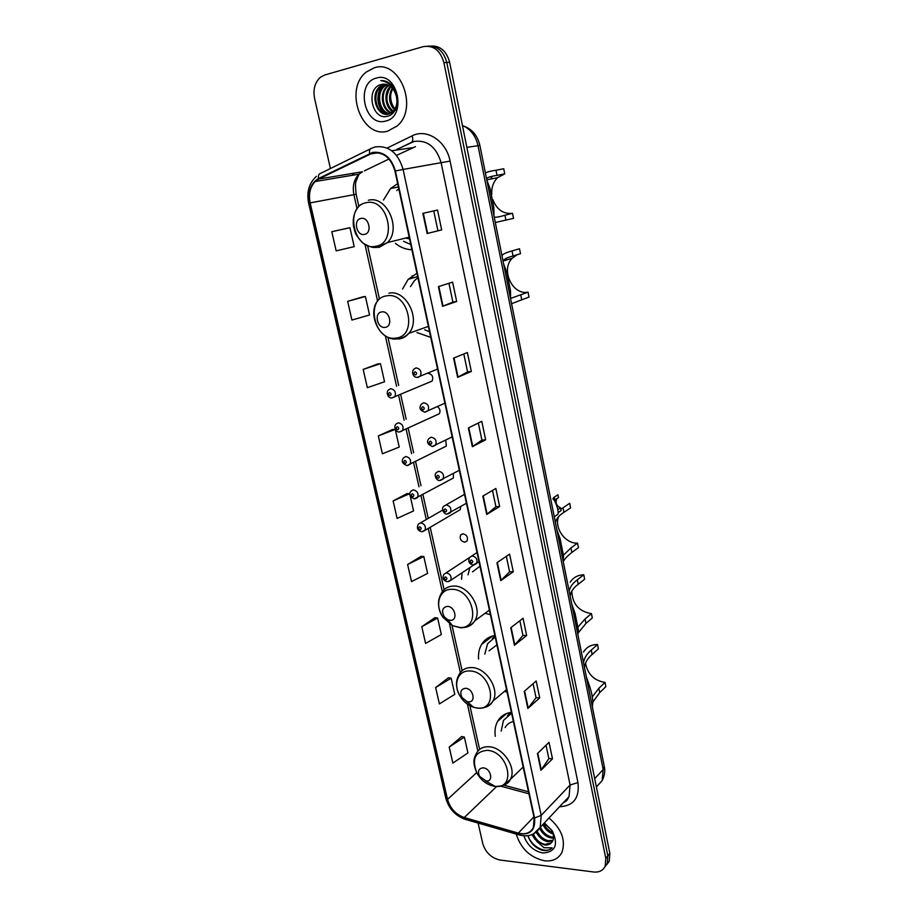 <?xml version="1.0" encoding="UTF-8"?>
<svg xmlns="http://www.w3.org/2000/svg" width="918" height="918" viewBox="0 0 918 918"><rect width="100%" height="100%" fill="white"/><g stroke="black" fill="none" stroke-linecap="round" stroke-linejoin="round"><path stroke-width="1.38" d="M511.406 712.311C505.164 713.183 500.551 716.224 497.579 721.433C495.272 725.725 494.515 730.694 495.307 736.339M494.871 635.474C489.03 636.53 484.612 639.513 481.594 644.447C479.162 648.624 478.163 653.478 478.576 658.998M504.395 691.403L507.057 692.103M462.156 572.717L461.502 579.247M485.152 613.235L490.407 614.693M416.944 273.277L408.143 279.37L402.543 289.009M416.979 332.546L430.749 337.399M397.666 183.669L390.598 188.488L383.46 200.067M395.417 243.35C400.523 247.47 406.008 249.593 411.884 249.719M429.349 382.244L432.103 381.085C433.64 376.873 432.321 374.292 428.121 373.328M436.67 414.959L439.263 413.766C440.629 411.195 440.078 408.854 437.611 406.766M443.899 447.307L446.332 446.079L445.781 440.261M451.036 479.299L453.331 478.048L453.458 473.527M462.924 533.783L460.629 535.056C459.505 538.82 460.87 541.207 464.76 542.228L467.078 540.943C468.18 537.168 466.803 534.781 462.924 533.783M411.207 142.531L397.081 149.37M422.647 531.671L424.965 530.386L421.569 531.729C417.472 530.489 416.416 527.942 418.379 524.086L420.662 522.812C424.701 523.88 426.136 526.404 424.965 530.386L460.239 509.662L460.756 506.575M606.741 864.641L609.265 861.153L609.85 853.373L449.648 62.332C446.55 51.098 440.307 45.659 430.944 46.038M478.117 823.067L482.73 843.47C485.565 852.524 491.302 858.043 499.943 860.017L593.544 871.985C599.179 872.525 603.057 870.574 605.203 866.122L605.788 858.307L443.887 62.642L446.779 62.481C443.658 51.213 437.404 45.762 428.017 46.141C437.404 45.762 443.658 51.213 446.779 62.481L607.831 855.84L446.779 62.481L449.648 62.332M604.698 867.131L607.234 863.631L607.831 855.84L607.234 863.631L604.698 867.131M412.125 275.836L412.607 278.051M490.132 636.874L490.315 637.758M374.165 67.84L366.397 71.983C343.504 89.115 361.807 139.192 387.763 131.125L397.127 125.984C419.033 108.221 399.674 58.786 374.165 67.84L366.397 71.983C343.504 89.115 361.807 139.192 387.763 131.125L397.127 125.984C419.033 108.221 399.674 58.786 374.165 67.84M516.237 834.072C520.873 848.725 530.329 857.641 544.592 860.809C552.854 861.612 558.66 858.732 562.011 852.179C565.878 840.154 561.541 828.759 548.998 817.984C561.541 828.759 565.878 840.154 562.011 852.179C558.66 858.732 552.854 861.612 544.592 860.809C530.329 857.641 520.873 848.725 516.237 834.072M372.742 152.962C383.563 151.803 390.965 157.827 394.958 171.069L534.127 817.938L533.358 827.554C530.42 833.005 525.406 834.852 518.326 833.108L464.267 817.536C455.764 814.461 450.187 808.414 447.536 799.383L310.158 202.889C308.425 194.065 310.089 186.951 315.149 181.534L318.695 179.044L372.742 152.962M372.628 152.411L318.5 178.528C310.674 183.348 307.76 191.495 309.768 202.97L447.146 799.337C449.866 808.597 455.58 814.794 464.29 817.949L518.349 833.521C530.248 835.46 535.653 830.285 534.551 817.984L395.394 170.966C391.298 157.403 383.713 151.218 372.628 152.411M546.038 745.244L548.849 758.635L540.954 770.282L552.487 758.842L549.033 742.352L537.42 753.575L540.954 770.282M548.838 758.566L552.487 758.842M533.094 683.68L536.055 697.76L527.861 708.489L539.715 697.864L536.181 681.007L524.235 691.392L527.861 708.489M536.043 697.703L539.715 697.864M526.645 635.52L522.962 635.463L514.459 645.285L526.645 635.52L523.042 618.273L510.741 627.786L514.459 645.285M506.334 556.331L509.593 571.857L500.746 580.612L513.288 571.753L509.593 554.116L496.948 562.711L500.746 580.612M509.593 571.811L513.288 571.753M441.673 229.89L427.145 233.516L441.673 229.89L437.519 210.05L422.877 213.355L427.145 233.516M448.959 283.306L452.907 302.114L442.579 306.291L456.682 301.517L452.62 282.147L438.402 286.623L442.579 306.291M452.907 302.091L456.682 301.517M471.336 371.457L467.583 371.905L457.646 377.332L471.336 371.457L467.377 352.546L453.572 358.123L457.646 377.332M478.324 423.014L481.916 440.112L472.345 446.687L485.645 439.779L481.778 421.305L468.375 427.937L472.345 446.687M481.904 440.089L485.645 439.779M492.484 490.441L495.915 506.736L486.712 514.436L499.633 506.529L495.846 488.479L482.822 496.122L486.712 514.436M495.904 506.702L499.633 506.529M443.887 62.642C440.319 50.375 433.457 45.039 423.313 46.623L324.743 74.989L320.497 77.204C314.897 82.276 312.923 89.344 314.587 98.398L330.411 168.545M434.891 617.711L421.787 626.696L425.596 643.426L441.34 634.533L437.622 617.998L434.742 617.699M448.409 677.771L435.648 687.548L439.378 703.911L454.777 694.364L451.14 678.173L448.259 677.759M461.651 736.569L449.212 747.08L452.861 763.099L467.928 752.921L464.37 737.074L461.49 736.534M392.525 429.509L378.319 435.912L382.393 453.79L399.227 447.066L395.256 429.406L392.365 429.509M377.757 363.941L363.172 369.403L367.338 387.683L384.55 381.762L380.488 363.7L377.608 363.953M362.667 296.881L347.67 301.356L351.927 320.061L369.552 314.977L365.398 296.491L362.507 296.904M347.222 228.272L331.8 231.703L336.16 250.866L354.199 246.644L349.953 227.733L347.061 228.307M421.075 556.342L407.615 564.513L411.516 581.61L427.604 573.406L423.806 556.503L420.926 556.342M406.949 493.62L393.134 500.93L397.115 518.406L413.57 510.936L410.162 495.743M467.583 371.916L463.808 353.992M437.886 230.613L433.744 210.899M522.973 635.508L519.863 620.729M409.876 494.481L409.692 493.654L406.8 493.62M393.134 500.93L409.692 493.654M378.319 435.912L395.256 429.406M363.172 369.403L380.488 363.7M347.67 301.356L365.398 296.491M331.8 231.703L349.953 227.733M407.615 564.513L423.806 556.503M421.787 626.696L437.622 617.998M435.648 687.548L451.14 678.173M449.212 747.08L464.37 737.074M396.266 110.344C392.078 106.121 390.23 100.682 390.724 94.038M394.407 109.85C388.773 103.367 388.062 96.092 392.273 88.048M394.786 109.253C389.806 103.034 389.129 96.16 392.766 88.61M396.358 96.218C393.707 87.336 388.773 83.412 381.544 84.433C364.882 87.761 372.031 120.728 387.178 116.311C398.16 114.601 401.258 94.313 391.688 85.064C388.406 81.828 384.791 80.348 380.821 80.623C388.911 81.817 394.097 87.015 396.358 96.218C397.724 102.667 396.542 107.842 392.801 111.755C385.193 107.67 383.276 92.764 390.345 86.303M393.214 111.342C385.686 104.204 384.883 95.988 390.827 86.671M391.125 113.029C381.693 110.378 378.801 92.248 387.66 85.73L388.452 85.144M391.55 112.753C382.439 109.655 379.914 92.029 388.578 85.661L388.922 85.397M389.37 113.843C378.836 113.235 374.303 93.12 383.988 86.005L386.581 84.445M389.817 113.683C379.524 112.524 375.439 92.902 384.906 85.936L387.052 84.582M392.801 111.755L388.83 114.016C377.287 117.814 369.036 94.543 380.281 86.292L384.734 84.123M388.016 114.188C376.885 115.381 370.872 93.808 381.211 86.223L385.193 84.169M381.544 84.433L383.368 84.123M376.369 78.076C354.841 83.125 364.584 127.51 385.606 121.061C407.42 116.77 397.804 71.03 376.369 78.076M384.608 113.683C377.16 105.122 376.369 95.724 382.221 85.5M383.713 113.316C376.85 105.031 376.047 95.965 381.326 86.131M485.415 173.066C486.838 172.01 490.373 171.069 496.007 170.232L503.73 168.751L504.739 173.858L497.59 177.667C493.218 182.051 491.291 187.708 491.807 194.627M492.851 199.688C496.833 209.671 503.385 214.215 512.519 213.332L513.506 218.369L495.318 222.5M494.228 217.061C495.961 217.509 499.541 216.889 504.946 215.225L512.519 213.332M504.739 173.858L497.028 175.395C491.417 176.187 487.917 177.254 486.517 178.585M493.999 215.948L493.804 207.353L490.005 188.351L486.827 180.135M364.48 234.388C372.628 233.206 368.921 216.407 360.935 218.45C352.833 219.735 356.551 236.351 364.48 234.388M398.779 188.81L396.748 190.577M403.541 241.308L410.759 244.509M405.687 238.049L409.554 238.898M492.289 176.336L490.533 179.09M408.395 238.749L406.754 237.785M517.063 254.768L512.278 258.21C500.402 269.674 512.405 295.424 528.057 292.165L529.032 297.065L511.578 303.697M510.603 298.419L528.057 292.165M501.951 255.594C503.225 253.896 506.587 252.347 512.037 250.97L519.496 248.744L520.483 253.724L513.036 255.996C507.608 257.338 504.269 258.991 503.018 260.976M510.592 298.729L510.511 290.857L506.816 272.371L503.615 263.902M385.158 327.359C393.271 326.59 389.68 310.307 381.727 311.913C373.66 312.786 377.275 328.896 385.158 327.359M417.885 277.649L414.305 280.839L410.484 286.588M424.713 329.78L429.521 331.731M427.432 326.716L428.488 326.9M519.496 248.744L515.491 249.937M506.334 258.314L505.302 260.345M558.58 516.696C553.933 527.919 565.431 543.961 577.537 543.112L578.432 547.621L571.88 552.441C567.198 556.124 564.329 559.234 563.273 561.759M563.503 555.138L570.973 547.897L577.537 543.112M560.818 509.283L569.688 503.293L570.594 507.861L563.916 512.347C559.062 515.319 556.239 518.762 555.447 522.663M563.193 561.3L563.526 555.838L560.152 538.958L556.859 529.72M450.348 620.338C458.311 620.763 455.064 606.064 447.238 606.385C442.338 607.544 441.317 610.975 444.186 616.678L447.617 619.661L450.348 620.338M469.844 567.622L468.042 574.863M479.965 566.188L472.541 571.845M571.799 591.089C572.339 604.021 578.879 611.526 591.444 613.614L592.305 618.009L585.959 623.402L578.329 632.777M578.133 626.868L585.076 618.973L591.444 613.614M569.183 591.249C569.883 587.084 572.591 583.274 577.307 579.82L583.779 574.771L584.663 579.224L578.202 584.307C573.498 587.704 570.812 591.617 570.147 596.034M577.881 634.636L578.374 630.046L575.093 613.603L571.776 604.17M468.478 701.845C476.396 702.58 473.24 688.305 465.46 688.293C460.813 689.039 459.654 692.115 462.006 697.508L466.987 701.57L468.478 701.845M495.135 636.667L492.358 638.561M495.192 636.966L487.561 643.759L484.784 654.144M496.902 644.918L489.019 650.839M583.779 574.771C577.778 574.989 573.234 577.491 570.147 582.253M492.714 638.262L494.963 635.876M585.5 663.117C587.658 674.248 594.153 680.674 605.008 682.395L605.846 686.675L599.695 692.62L592.833 702.04M592.282 696.9L598.846 688.293L605.008 682.395M583.538 662.876C584.112 658.229 586.682 653.972 591.261 650.105L597.538 644.505L598.387 648.842L592.133 654.477C587.566 658.286 585.018 662.647 584.468 667.535M592.362 706.906L592.844 702.339C592.718 698.024 591.651 692.677 589.643 686.32L586.304 676.704M486.092 781.011C493.964 782.044 490.901 768.182 483.166 767.85C478.668 768.309 477.44 771.097 479.471 776.226L486.092 781.011M511.51 712.77L507.459 715.604M511.601 713.229L503.466 720.378L501.194 731.084M513.38 721.502C509.674 722.317 506.92 724.348 505.118 727.572M597.538 644.505C591.192 644.539 586.51 647.064 583.481 652.067M507.929 715.168L510.557 712.437M553.095 834.003C548.539 832.431 545.143 829.264 542.905 824.49M552.636 832.637C548.62 830.79 545.648 827.772 543.743 823.584M553.52 838.031L550.926 837.939C546.061 836.803 542.308 833.624 539.658 828.426M553.554 837.159L551.775 837.021C546.772 835.839 542.974 832.557 540.369 827.187M552.716 840.911L547.553 841.645C542.756 840.509 539.015 837.388 536.341 832.27M553.015 840.268L548.402 840.716C543.651 839.603 539.945 836.527 537.26 831.49M527.873 835.701C530.581 843.252 535.481 848.14 542.584 850.366L543.422 850.481C547.025 850.871 549.939 849.999 552.188 847.865L543.984 847.67L536.904 841.462L544.523 844.962C547.828 845.283 550.33 844.285 552.028 841.978C554.277 838.696 554.013 834.669 551.236 829.872L544.133 823.182M536.904 841.462L532.302 834.508M551.489 842.655L544.994 844.445C539.784 843.16 535.894 839.683 533.335 834.026M523.845 835.805C527.299 845.329 533.656 851.066 542.917 853.006C555.436 852.134 558.58 844.778 552.361 830.939L544.385 822.895M552.188 847.865C546.325 854.279 531.614 846.912 528.011 835.678M535.205 839.614L531.958 834.646M539.417 836.826L536.146 832.419M556.377 515.342L557.937 514.298C559.154 510.947 555.069 500.161 553.382 499.415L552.888 498.635L554.288 497.131L557.937 494.779L555.08 496.615M557.811 509.639L560.531 507.838L561.082 510.603L558.121 512.588M554.174 500.379L558.488 497.556L557.937 494.779M560.531 507.838C556.48 505.875 555.206 502.949 556.721 499.059L557.364 498.29M596.689 786.6L602.139 780.633L603.183 769.502L478.003 145.606C475.673 135.669 470.498 128.979 462.454 125.525M466.872 147.362L479.873 145.423M609.85 853.373L605.788 858.307M463.154 125.812C471.99 128.979 477.555 135.508 479.873 145.411L604.331 766.668L603.183 769.502L594.715 778.636M596.402 786.921L602.139 780.633C606.006 772.887 604.48 767.402 604.331 766.668L604.285 766.45M502.433 717.176L502.18 716.006M485.932 641.12L485.622 639.674M387.155 148.05L412.136 135.864C426.652 128.095 446.423 141.051 450.072 161.098L577.938 782.584L570.089 784.993L441.156 162.911C436.463 147.075 427.524 139.892 414.339 141.361L396.794 149.416M577.938 782.584C579.706 797.891 573.555 805.947 559.51 806.773M563.388 802.642L569.057 796.595L570.089 784.993L541.184 815.402L540.22 827.347L533.438 833.969M369.633 153.49C369.185 150.426 369.885 148.67 371.721 148.211L374.877 147.018M316.389 176.359C309.033 183.095 306.451 192.057 308.643 203.268L309.768 202.97M447.146 799.337L445.781 798.075L308.643 203.268M464.29 817.949L466.057 819.59M370.493 148.819L320.715 173.318C318.833 173.812 318.087 175.556 318.5 178.528M518.349 833.521L520.024 835.162M534.551 817.984L541.184 815.402L403.105 169.428L395.394 170.966M375.37 146.891C388.876 145.388 398.125 152.904 403.105 169.428L450.072 161.098M353.51 173.25L352.282 175.292M412.136 135.864C413.295 139.685 412.848 141.946 410.771 142.646M447.536 799.383L476.671 772.635M464.267 817.536L496.627 786.531M518.326 833.108L533.897 816.848M500.746 786.187L528.94 793.795M415.452 146.65L396.53 155.394M369.828 154.017L378.273 152.767M391.756 150.759L412.595 147.66M318.695 179.044L362.495 171.758L359.007 174.168C354.004 179.366 352.294 186.182 353.889 194.627L357.01 208.638M389.002 159.009L364.423 170.828M310.158 202.889L356.15 194.249L358.823 206.309M365.008 244.521L377.573 300.943M385.342 335.781L396.576 386.237M398.63 395.463L404.138 420.157M406.158 429.268L411.597 453.676M413.605 462.683L418.987 486.815M420.972 495.72L426.273 519.542M428.258 528.447L442.35 591.72M449.522 623.884L460.366 672.561M467.4 704.175L477.865 751.131M487.102 514.16L483.224 495.881M472.747 446.458L468.788 427.731M458.059 377.137L453.997 357.951M443.015 306.13L438.838 286.485M427.593 233.39L423.324 213.251M501.125 580.302L497.338 562.447M514.814 644.929L511.119 627.499M528.206 708.111L524.603 691.07M541.299 769.881L537.776 753.219M375.703 246.288C398.16 243.304 388.13 196.945 366.075 202.74C343.952 206.527 354.096 251.475 375.703 246.288M378.824 247.516L387.545 242.547C401.786 228.754 386.604 195.086 368.393 200.25M504.946 215.225L505.944 220.309M496.007 170.232L497.028 175.395M395.991 338.065C418.333 336.172 408.613 291.247 386.662 295.848C364.63 298.511 374.475 342.116 395.991 338.065M398.997 338.994C402.899 338.409 406.169 336.539 408.82 333.349C421.316 319.739 406.204 289.181 388.888 293.152M520.736 294.781L521.711 299.727M512.037 250.97L513.036 255.996M459.975 627.499C481.904 628.83 473.126 588.266 451.541 589.333C439.148 588.931 434.34 605.696 443.176 617.527L452.505 625.64L459.975 627.499M465.265 627.315C469.419 626.604 472.586 624.435 474.79 620.82C482.983 608.577 468.57 585.099 453.503 586.063C448.432 586.212 444.564 588.323 441.902 592.408C436.991 600.2 437.416 608.577 443.176 617.527L444.186 616.678M445.643 618.33L450.13 622.737M570.973 547.897L571.88 552.441M563.009 507.746L563.916 512.347M477.785 708.076C499.587 710.234 491.061 670.851 469.591 670.989C457.91 670.186 452.666 684.587 460.125 696.246C463.59 701.788 468.123 705.483 473.699 707.33L477.785 708.076M484.922 707.399C488.456 706.447 491.119 704.358 492.92 701.134C500.195 689.372 486.058 667.283 471.473 667.57C466.069 667.524 462.052 669.658 459.425 673.973C455.328 680.766 455.569 688.19 460.125 696.246L462.006 697.508M466.298 701.329L470.314 704.439M585.076 618.973L585.959 623.402M577.307 579.82L578.202 584.307M495.089 786.37C516.765 789.319 508.492 751.062 487.125 750.327C474.847 751.704 471.485 759.358 477.027 773.3C481.112 780.277 486.632 784.569 493.574 786.152L495.089 786.37M528.504 791.786L503.867 785.165L510.465 779.279C516.949 768.01 503.087 747.091 488.95 746.77C483.235 746.506 479.104 748.629 476.545 753.127C474.354 757.625 471.783 761.389 477.027 773.3L479.471 776.226M598.846 688.293L599.695 692.62M591.261 650.105L592.133 654.477M437.553 369.07L420.341 376.116C421.924 371.629 420.501 368.887 416.084 367.889L413.938 369.128C410.977 371.882 413.456 377.918 417.242 377.344L420.341 376.116L418.16 377.367M414.97 371.779C413.513 373.041 413.743 374.096 415.659 374.946C417.116 373.695 416.887 372.639 414.97 371.779M444.897 403.186L424.804 412.125C419.813 410.38 418.711 407.684 421.5 404.035L423.714 402.761C428.052 403.759 429.486 406.456 428.006 410.828L425.034 412.125M422.613 406.674C421.167 407.89 421.396 408.935 423.301 409.807C424.747 408.59 424.529 407.546 422.613 406.674M452.161 436.922L432.286 446.481C427.432 444.392 426.331 441.742 428.97 438.517L431.253 437.209C435.522 438.23 436.968 440.869 435.591 445.15L432.757 446.481M430.175 441.168C428.717 442.338 428.947 443.36 430.852 444.255C432.298 443.084 432.068 442.051 430.175 441.168M459.333 470.28L439.688 480.447C436.738 481.124 433.411 475.191 436.36 472.609L438.701 471.267C442.901 472.288 444.358 474.893 443.073 479.07L440.376 480.424M437.634 475.249C436.188 476.373 436.406 477.394 438.311 478.301C439.756 477.176 439.538 476.155 437.634 475.249M466.436 503.271L446.997 514.023C444.737 514.941 440.583 509.02 443.669 506.288L446.068 504.923C450.199 505.956 451.667 508.515 450.463 512.588L447.915 513.977M445.012 508.928C443.566 510.018 443.784 511.016 445.678 511.946C447.123 510.867 446.905 509.857 445.012 508.928M479.035 561.862L473.034 564.96C469.006 563.87 467.87 561.334 469.637 557.364L472.173 555.929C476.235 556.962 477.739 559.464 476.671 563.434L474.296 564.868M471.163 560.003C469.695 561.036 469.901 562.034 471.806 562.986C473.286 561.954 473.068 560.967 471.163 560.003M554.851 499.92L554.288 497.131M432.103 381.085L391.756 397.942C388.084 398.492 385.617 392.399 388.578 389.84L390.632 388.681C394.947 389.714 396.335 392.411 394.797 396.771L391.94 397.942M390.196 395.624C391.596 394.419 391.366 393.386 389.496 392.525C388.096 393.742 388.337 394.774 390.196 395.624M439.263 413.766L399.341 431.976C395.853 432.481 393.214 426.434 396.151 423.99L398.274 422.796C402.509 423.841 403.909 426.491 402.474 430.749L399.743 431.965M397.838 429.739C399.238 428.568 399.02 427.547 397.161 426.675C395.761 427.845 395.991 428.867 397.838 429.739M446.332 446.079L406.835 465.61C402.073 463.487 401.005 460.859 403.645 457.749L405.825 456.521C409.99 457.566 411.402 460.17 410.059 464.336L407.454 465.587M405.4 463.452C406.8 462.328 406.582 461.318 404.723 460.423C403.323 461.559 403.553 462.569 405.4 463.452M453.331 478.048L414.248 498.864C409.6 496.799 408.533 494.217 411.046 491.107L413.284 489.856C417.392 490.912 418.815 493.471 417.564 497.545L415.074 498.818M412.87 496.787C414.27 495.697 414.052 494.699 412.205 493.792C410.805 494.882 411.034 495.881 412.87 496.787M420.26 529.732C421.66 528.676 421.442 527.689 419.595 526.771C418.206 527.816 418.424 528.802 420.26 529.732M473.711 565.052L450.738 580.302L447.181 581.748C443.199 580.509 442.109 578.007 443.922 574.232L446.343 572.889C450.325 573.957 451.782 576.435 450.738 580.302L448.546 581.645M445.976 579.843C447.399 578.845 447.181 577.87 445.322 576.917C443.899 577.915 444.117 578.891 445.976 579.843M506.61 713.504L497.579 721.433M492.645 635.967L481.594 644.447M417.656 276.559L408.143 279.37M398.389 187.008L390.598 188.488M462.649 533.806L460.629 535.056M609.265 861.153L605.203 866.122M563.262 802.768C567.783 800.255 566.739 800.657 569.057 796.595L540.22 827.347C535.458 834.806 528.412 837.331 519.106 834.898L465.116 819.315C455.305 815.735 448.868 808.701 445.815 798.212M354.015 173.169L352.971 175.177M315.149 181.534L359.007 174.168L356.161 181.018C355.323 182.372 355.312 186.779 356.15 194.249M367.636 245.909L379.386 298.74M387.935 337.204L398.653 385.388M400.696 394.591L406.181 419.228M408.2 428.327L413.616 452.689M415.613 461.674L420.972 485.76M422.946 494.641L428.236 518.406M430.209 527.299L444.094 589.712M452.023 625.399L462.098 670.702M469.89 705.724L479.609 749.409M388.578 85.661L387.66 85.73M384.906 85.936L383.988 86.005M381.211 86.223L380.281 86.292M497.59 177.667L486.769 179.848M409.187 237.177L387.545 242.547L377.287 247.401C373.328 247.539 371.446 248.009 363.058 243.144C353.958 233.574 355.392 232.334 353.591 226.746C352.294 217.692 354.589 210.337 360.487 204.68M512.278 258.21L503.041 261.045M428.373 326.383L408.82 333.349C405.572 336.676 401.717 338.535 397.242 338.926C378.882 341.473 365.444 311.236 379.811 298.304M489.42 610.103L474.79 620.82C471.221 625.617 466.424 627.935 460.4 627.763L452.505 625.64L447.617 619.661M506.518 689.602L492.92 701.134C489.351 706.24 484.383 708.604 478.026 708.214L473.699 707.33L466.987 701.57M523.18 767.012L510.465 779.279C508.538 783.926 503.443 786.301 495.192 786.416L485.542 780.943M551.236 829.872L552.361 830.939M464.519 494.354L446.045 504.923M477.039 552.544L471.795 555.964M557.937 514.298L554.265 516.765M554.323 500.608L556.721 499.059M442.637 510.11L420.57 522.812M469.442 557.605L445.93 572.924"/></g></svg>
